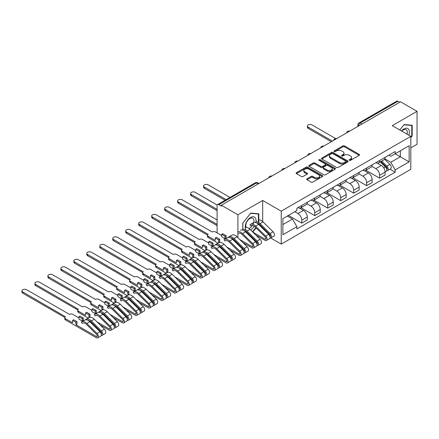 <?xml version="1.0" encoding="UTF-8"?>
<svg xmlns="http://www.w3.org/2000/svg" width="439" height="439" viewBox="0 0 439 439"><rect width="100%" height="100%" fill="white"/><g stroke="black" fill="none" stroke-linecap="round" stroke-linejoin="round"><path stroke-width="0.66" d="M349.373 160.328A0.807 0.466 0 0 0 350.514 160.328L359.19 155.324A1.152 0.664 0 0 0 359.53 154.852A1.152 0.664 0 0 0 359.19 154.38L344.494 145.896A1.152 0.664 0 0 0 342.864 145.896L334.189 150.901A0.807 0.466 0 0 0 333.953 151.236A0.807 0.466 0 0 0 334.189 151.565A0.807 0.466 0 0 0 335.33 151.565L336.455 150.917A3.693 2.135 0 0 1 341.679 150.917L342.903 151.62A3.693 2.135 0 0 1 343.984 153.129A3.693 2.135 0 0 1 342.903 154.638L341.783 155.285A0.807 0.466 0 0 0 341.542 155.615A0.807 0.466 0 0 0 341.783 155.944A0.807 0.466 0 0 0 342.925 155.944L344.044 155.296A3.693 2.135 0 0 1 349.274 155.296L350.498 156.004A3.693 2.135 0 0 1 351.579 157.513A3.693 2.135 0 0 1 350.498 159.022L349.373 159.67A0.807 0.466 0 0 0 349.137 159.999A0.807 0.466 0 0 0 349.373 160.328L349.373 159.67M307.026 178.794A1.152 0.664 0 0 0 306.685 179.266A1.152 0.664 0 0 0 307.026 179.738L311.147 182.119A1.152 0.664 0 0 0 312.782 182.119L322.413 176.555A1.152 0.664 0 0 0 322.753 176.083A1.152 0.664 0 0 0 322.413 175.611L307.717 167.127A1.152 0.664 0 0 0 306.087 167.127L296.451 172.692A1.152 0.664 0 0 0 296.116 173.164A1.152 0.664 0 0 0 296.451 173.63L301.434 176.505A1.152 0.664 0 0 0 303.064 176.505L307.185 174.129A1.152 0.664 0 0 0 307.525 173.657A1.152 0.664 0 0 0 307.185 173.185L304.715 171.759A3.089 1.783 0 0 1 303.815 170.497A3.089 1.783 0 0 1 305.72 168.85A3.089 1.783 0 0 1 309.083 169.24L318.758 174.821A3.089 1.783 0 0 1 319.663 176.083A3.089 1.783 0 0 1 317.759 177.729A3.089 1.783 0 0 1 314.39 177.345L312.782 176.412A1.152 0.664 0 0 0 311.147 176.412L307.026 178.794L307.026 179.738M281.234 211.164L262.687 200.458L237.905 214.77L221.349 205.211L400.5 101.782L417.05 111.336L392.263 125.647L410.811 136.353L281.234 211.164L281.234 244.106L410.811 169.295L410.811 136.353M336.537 167.457A1.152 0.664 0 0 0 338.167 167.457L347.803 161.898A1.152 0.664 0 0 0 348.138 161.426A1.152 0.664 0 0 0 347.803 160.954L333.108 152.47A1.152 0.664 0 0 0 331.472 152.47L321.842 158.035A1.152 0.664 0 0 0 321.502 158.501A1.152 0.664 0 0 0 321.842 158.973L336.537 167.457M319.345 160.504A0.807 0.466 0 0 1 320.168 160.619L335.094 169.234L325.475 174.788A1.152 0.664 0 0 1 323.839 174.788L309.149 166.304L309.149 165.36A1.152 0.664 0 0 0 308.809 165.832A1.152 0.664 0 0 0 309.149 166.304M309.149 165.36L313.27 162.979A1.152 0.664 0 0 1 314.9 162.979L320.86 166.419A1.152 0.664 0 0 0 322.495 166.419L325.228 164.844A1.152 0.664 0 0 0 325.568 164.373A1.152 0.664 0 0 0 325.228 163.901L319.027 160.317A0.807 0.466 0 0 1 318.791 159.988A0.807 0.466 0 0 1 319.285 159.555A0.807 0.466 0 0 1 320.168 159.659L335.105 168.285A1.152 0.664 0 0 1 335.445 168.757A1.152 0.664 0 0 1 335.105 169.224L335.105 168.285M410.811 147.877L417.05 144.277L417.05 111.336M270.682 238.015L281.234 244.106M244.309 244.007L244.847 243.7M257.287 236.517L257.819 236.209M221.349 205.211L221.349 206.171L218.776 204.684A2.354 1.361 -120 0 0 217.596 204.569A2.354 1.361 -120 0 0 217.107 205.644L217.107 232.824A2.354 1.361 -120 0 0 217.113 232.873M237.905 214.77L237.905 237.686M237.905 243.694L237.905 244.578M361.994 124.012L360.243 123.008A2.354 1.361 60 0 0 359.069 122.887L396.746 101.14A2.354 1.361 60 0 1 397.921 101.255L360.243 123.008A2.354 1.361 120 0 0 358.581 125.889L358.581 125.982M399.666 102.26L397.921 101.255M379.625 160.509A5.411 3.122 60 0 1 378.5 162.935L383.993 159.769A5.411 3.122 -120 0 0 385.113 157.338M371.833 166.332L375.8 168.625A5.411 3.122 60 0 1 379.625 175.249L385.113 172.083A5.411 3.122 -120 0 0 381.288 165.454L377.359 163.187M385.113 172.083L385.113 175.007L379.625 178.179L365.863 170.233M378.5 162.935A5.411 3.122 60 0 1 375.839 162.693M379.625 175.249L379.625 178.179M366.647 168A5.411 3.122 60 0 1 365.528 170.425L371.015 167.259A5.411 3.122 -120 0 0 372.14 164.828M352.89 177.724L366.647 185.67L372.14 182.498L372.14 179.573A5.411 3.122 -120 0 0 368.31 172.944L364.381 170.678M365.528 170.425A5.411 3.122 60 0 1 362.866 170.184M358.861 173.822L362.823 176.116A5.411 3.122 60 0 1 366.647 182.739L366.647 185.67M353.675 175.49A5.411 3.122 60 0 1 352.555 177.916L358.043 174.749A5.411 3.122 -120 0 0 359.162 172.318M339.912 185.214L353.675 193.16L359.162 189.988L359.162 187.063A5.411 3.122 -120 0 0 355.338 180.434L351.409 178.168M352.555 177.916A5.411 3.122 60 0 1 349.888 177.674M345.883 181.318L349.85 183.606A5.411 3.122 60 0 1 353.675 190.23L353.675 193.16M340.702 182.981A5.411 3.122 60 0 1 339.577 185.406L345.07 182.24A5.411 3.122 -120 0 0 346.19 179.809M326.94 192.705L340.702 200.65L346.19 197.484L346.19 194.554A5.411 3.122 -120 0 0 342.365 187.925L338.436 185.659M339.577 185.406A5.411 3.122 60 0 1 336.916 185.165M332.91 188.808L336.872 191.097A5.411 3.122 60 0 1 340.702 197.72L340.702 200.65M327.724 190.471A5.411 3.122 60 0 1 326.605 192.902L332.093 189.73A5.411 3.122 -120 0 0 333.212 187.299M313.967 200.195L327.724 208.141L333.217 204.975L333.217 202.044A5.411 3.122 -120 0 0 329.387 195.415L325.458 193.149M326.605 192.902A5.411 3.122 60 0 1 323.944 192.655M319.938 196.299L323.9 198.587A5.411 3.122 60 0 1 327.724 205.211L327.724 208.141M314.752 197.962A5.411 3.122 60 0 1 313.633 200.393L319.12 197.221A5.411 3.122 -120 0 0 320.24 194.79M300.989 207.685L314.752 215.631L320.24 212.465L320.24 209.535A5.411 3.122 -120 0 0 316.415 202.906L312.486 200.639M313.633 200.393A5.411 3.122 60 0 1 310.966 200.146M306.96 203.789L310.927 206.078A5.411 3.122 60 0 1 314.752 212.701L314.752 215.631M301.774 205.452A5.411 3.122 60 0 1 300.655 207.883L306.148 204.711A5.411 3.122 -120 0 0 307.267 202.286M288.428 215.417L301.774 223.122L307.267 219.955L307.267 217.025A5.411 3.122 -120 0 0 303.442 210.396L299.513 208.13M300.655 207.883A5.411 3.122 60 0 1 297.993 207.636M294.788 211.741L297.949 213.568A5.411 3.122 60 0 1 301.774 220.191L301.774 223.122M388.811 155.203L390.77 156.328L409.148 145.721L400.335 150.807L400.335 156.761L390.77 162.282L384.805 158.841M282.897 224.565L292.462 219.039L296.868 226.678L282.897 234.744L282.897 218.611L296.868 210.544L296.868 208.284L395.177 151.526L395.177 153.787L409.148 161.854L395.177 169.92L390.77 162.282M409.148 145.721L409.148 161.854M296.868 226.678L296.868 228.933L395.177 172.176L395.177 169.92M410.811 137.676L412.183 135.969L412.183 125.269L404.16 124.55L399.786 129.988L403.99 124.786L411.771 125.483L411.771 135.849L410.811 137.039M262.687 200.458L262.687 221.569M262.687 227.561L262.687 228.45M247.997 234.245L248.984 234.333M258.818 222.6L258.818 213.809L250.795 213.096L242.767 223.078L242.767 230.074M258.763 224.581L258.818 223.857M252.76 232.05L256.074 227.929M292.462 219.039L287.304 216.065M389.964 169.169L395.177 172.176M411.771 135.728L412.183 135.969M258.516 224.34L258.818 224.51M349.696 160.444L350.498 159.983A3.693 2.135 0 0 0 351.579 158.474L351.579 157.513M343.984 153.129L343.984 154.089A3.693 2.135 0 0 1 342.903 155.598L342.102 156.059M359.19 154.38L359.19 155.324L344.494 146.856A1.152 0.664 0 0 0 342.864 146.856L334.513 151.674M347.803 160.954L347.803 161.898L333.108 153.43A1.152 0.664 0 0 0 331.472 153.43L321.858 158.984M345.762 161.755A0.807 0.466 0 0 0 345.998 161.426A0.807 0.466 0 0 0 345.762 161.097L332.861 153.65A0.807 0.466 0 0 0 331.719 153.65L330.534 154.33A3.693 2.135 0 0 0 329.453 155.84A3.693 2.135 0 0 0 330.534 157.349L339.352 162.441A3.693 2.135 0 0 0 344.577 162.441L345.762 161.755L345.762 162.715A0.807 0.466 0 0 0 345.998 162.386L345.998 161.426M329.453 155.84L329.453 156.8A3.693 2.135 0 0 0 330.534 158.309L330.534 157.349M345.762 162.715L344.577 163.401A3.693 2.135 0 0 1 339.352 163.401L330.534 158.309M309.16 166.31L313.27 163.939L313.27 162.979M325.568 164.373L325.568 165.333A1.152 0.664 0 0 1 325.228 165.805L322.495 167.38A1.152 0.664 0 0 1 320.86 167.38L314.9 163.939A1.152 0.664 0 0 0 313.27 163.939M327.044 169.992A3.089 1.783 0 0 0 330.413 170.376A3.089 1.783 0 0 0 332.318 168.73A3.089 1.783 0 0 0 331.412 167.468L328.004 165.503A1.152 0.664 0 0 0 326.375 165.503L323.636 167.083A1.152 0.664 0 0 0 323.302 167.55A1.152 0.664 0 0 0 323.636 168.022L327.044 169.992L327.044 170.952A3.089 1.783 0 0 0 330.413 171.336A3.089 1.783 0 0 0 332.318 169.69L332.318 168.73M323.302 167.55L323.302 168.516A1.152 0.664 0 0 0 323.636 168.982L323.636 168.022M327.044 170.952L323.636 168.982M319.663 176.083L319.663 177.043A3.089 1.783 0 0 1 317.759 178.689A3.089 1.783 0 0 1 314.39 178.305L312.782 177.372A1.152 0.664 0 0 0 311.147 177.372L307.042 179.743M303.815 170.497L303.815 171.457A3.089 1.783 0 0 0 304.715 172.719L304.715 171.759M307.174 174.135L304.715 172.719M322.396 176.566L307.717 168.088A1.152 0.664 0 0 0 306.087 168.088L296.468 173.641M380.322 161.887L385.431 166.93A2.941 1.696 60 0 1 386.21 171.336L385.113 171.973M381.343 162.891L383.51 164.142M335.594 138.543L312.008 124.928A2.705 1.564 -0 0 0 309.056 124.588A2.705 1.564 -0 0 0 307.388 126.031A2.705 1.564 -0 0 0 308.183 127.134L332.383 141.111M380.887 161.557L386.485 167.083A1.41 0.818 60 0 1 386.858 169.196A1.41 0.818 60 0 1 386.732 169.245M381.738 161.069L386.847 166.112A2.941 1.696 60 0 1 387.621 170.519A2.941 1.696 60 0 1 386.737 170.617M384.597 159.209L389.843 164.384A2.941 1.696 60 0 1 390.617 168.79L387.621 170.519M331.302 141.731L308.183 128.386A2.705 1.564 180 0 1 307.388 127.283L307.388 126.031M408.813 135.201A7.644 4.412 120 0 0 408.676 129.329A7.644 4.412 120 0 0 401.542 131.003M407.057 134.186A5.789 3.342 120 0 0 406.777 130.306A5.789 3.342 120 0 0 406.13 129.703A5.789 3.342 120 0 0 401.778 131.14M411.255 125.181L411.771 125.483M255.783 222.6A7.644 4.412 120 0 0 255.311 217.876A7.644 4.412 120 0 0 247.925 219.851A7.644 4.412 120 0 0 245.944 229.526M253.045 224.411A5.789 3.342 120 0 0 253.413 218.852A5.789 3.342 120 0 0 252.765 218.249A5.789 3.342 120 0 0 247.541 220.718A5.789 3.342 120 0 0 246.142 227.364M248.523 233.877L247.536 233.789M255.789 227.649L252.474 231.77M242.849 230.102L242.849 223.007L250.625 213.332L258.406 214.023L258.406 222.332M258.406 223.583L258.406 224.23M250.62 229.943A7.644 4.412 120 0 0 254.23 226.272M257.891 213.727L258.406 214.023M248.908 228.412A5.789 3.342 120 0 0 252.376 225.553M229.976 197.418L208.212 184.852A2.705 1.564 -0 0 0 205.26 184.512A2.705 1.564 -0 0 0 203.592 185.955A2.705 1.564 -0 0 0 204.387 187.063L226.151 199.63M225.07 200.255L204.387 188.309A2.705 1.564 180 0 1 203.592 187.206L203.592 185.955M252.721 232.011L264.975 239.09A1.41 0.818 -120 0 0 265.677 239.156A1.41 0.818 -120 0 0 265.31 237.044L255.218 227.089A5.526 3.194 -120 0 0 251.146 225.8A5.526 3.194 -120 0 0 250.85 226.014L250.005 224.752A7.057 4.077 60 0 1 250.384 224.477A7.057 4.077 60 0 1 255.58 226.123L265.666 236.072A2.941 1.696 60 0 1 266.446 240.484A2.941 1.696 60 0 1 264.975 240.336L255.772 235.024M253.737 222.578A7.057 4.077 60 0 1 258.571 224.395L268.663 234.344A2.941 1.696 60 0 1 269.436 238.756L266.446 240.484M264.569 230.31L266.736 231.562M217.217 205.035L195.234 192.342A2.705 1.564 -0 0 0 192.287 192.008A2.705 1.564 -0 0 0 190.619 193.445A2.705 1.564 -0 0 0 191.409 194.554L217.107 209.392M256.738 223.001A5.526 3.194 60 0 1 259.625 224.543L269.716 234.497A1.41 0.818 60 0 1 270.089 236.616A1.41 0.818 60 0 1 269.958 236.665M255.964 221.607A7.057 4.077 60 0 1 259.987 223.577L270.078 233.532A2.941 1.696 60 0 1 270.852 237.938A2.941 1.696 60 0 1 269.963 238.031M258.818 219.884A7.057 4.077 60 0 1 262.983 221.849L273.069 231.803A2.941 1.696 60 0 1 273.848 236.209L270.852 237.938M217.107 210.638L191.409 195.799A2.705 1.564 180 0 1 190.619 194.696L190.619 193.445M239.743 239.502L251.997 246.581A1.41 0.818 -120 0 0 252.705 246.652A1.41 0.818 -120 0 0 252.332 244.534L242.246 234.58A5.526 3.194 -120 0 0 238.174 233.296M240.402 230.239A7.057 4.077 60 0 1 245.599 231.885L255.69 241.834A2.941 1.696 60 0 1 256.464 246.246L253.468 247.975A2.941 1.696 60 0 1 251.997 247.826L242.794 242.515M237.905 231.754A7.057 4.077 60 0 1 242.602 233.614L252.694 243.563A2.941 1.696 60 0 1 253.468 247.975M251.596 237.801L253.764 239.052M217.107 219.955L182.262 199.833A2.705 1.564 -0 0 0 179.315 199.498A2.705 1.564 -0 0 0 177.641 200.941A2.705 1.564 -0 0 0 178.437 202.044L217.107 224.373M243.76 230.497A5.526 3.194 60 0 1 246.652 232.033L256.744 241.988A1.41 0.818 60 0 1 257.111 244.106A1.41 0.818 60 0 1 256.985 244.155M242.849 229.103A7.057 4.077 60 0 1 247.014 231.068L257.1 241.022A2.941 1.696 60 0 1 257.88 245.428A2.941 1.696 60 0 1 256.991 245.522M245.253 227.495A7.057 4.077 60 0 1 250.005 229.339L260.097 239.293A2.941 1.696 60 0 1 260.87 243.7L257.88 245.428M217.107 225.619L178.437 203.29A2.705 1.564 180 0 1 177.641 202.187L177.641 200.941M221.64 235.485L215.571 231.984A2.354 1.355 -0 0 0 212.246 231.984L169.289 207.323A2.705 1.564 -0 0 0 166.337 206.988A2.705 1.564 -0 0 0 164.669 208.432A2.705 1.564 -0 0 0 165.459 209.535L208.168 234.333A2.354 1.355 -0 0 0 207.482 235.293A2.354 1.355 -0 0 0 208.168 236.253L215.324 240.385L215.324 237.982L218.649 239.903L218.649 242.306L219.73 241.68L219.73 239.282L216.405 237.362L215.324 237.982M221.64 234.333L224.971 236.253L226.052 235.633L222.727 233.713L221.64 234.333L221.64 236.736L224.971 238.657L226.052 238.031L226.48 238.278M226.771 246.992L239.025 254.071A1.41 0.818 -120 0 0 239.732 254.143A1.41 0.818 -120 0 0 239.359 252.024L229.268 242.07A5.526 3.194 -120 0 0 225.202 240.786A5.526 3.194 -120 0 0 224.9 241L224.055 239.732A7.057 4.077 60 0 1 224.433 239.458A7.057 4.077 60 0 1 229.63 241.104L239.721 251.053A2.941 1.696 60 0 1 240.495 255.465A2.941 1.696 60 0 1 239.025 255.317L229.822 250.005M225.536 240.632L224.9 241M224.433 239.458L227.429 237.729A7.057 4.077 60 0 1 232.626 239.376L242.712 249.325A2.941 1.696 60 0 1 243.491 253.737L240.495 255.465M218.649 242.306L219.088 242.558M238.624 245.291L240.786 246.542M230.788 237.987A5.526 3.194 60 0 1 233.68 239.524L243.766 249.478A1.41 0.818 60 0 1 244.139 251.596A1.41 0.818 60 0 1 244.013 251.646M228.609 237.4L228.461 237.186A7.057 4.077 60 0 1 228.845 236.912A7.057 4.077 60 0 1 234.036 238.558L244.128 248.512A2.941 1.696 60 0 1 244.902 252.919A2.941 1.696 60 0 1 244.013 253.012M228.845 236.912L231.836 235.183A7.057 4.077 60 0 1 237.033 236.83L247.124 246.784A2.941 1.696 60 0 1 247.898 251.19L244.902 252.919M217.996 243.179L208.168 237.504A2.354 1.355 180 0 1 207.482 236.544L207.482 235.293M207.515 235.063L165.459 210.78A2.705 1.564 180 0 1 164.669 209.677L164.669 208.432M226.052 235.633L226.052 238.031M224.971 236.253L224.971 238.657M218.649 239.903L219.73 239.282M208.668 242.976L202.598 239.474A2.354 1.355 -0 0 0 199.268 239.474L156.311 214.814A2.705 1.564 -0 0 0 153.365 214.479A2.705 1.564 -0 0 0 151.696 215.922A2.705 1.564 -0 0 0 152.487 217.025L195.196 241.823A2.354 1.355 -0 0 0 194.504 242.783A2.354 1.355 -0 0 0 195.196 243.744L202.346 247.876L202.346 245.478L205.671 247.398L205.671 249.796L206.758 249.171L206.758 246.773L203.427 244.852L202.346 245.478M208.668 241.823L211.993 243.744L213.074 243.124L209.749 241.203L208.668 241.823L208.668 244.227L211.993 246.147L213.074 245.522L213.502 245.769M213.793 254.483L226.052 261.562A1.41 0.818 -120 0 0 226.754 261.633A1.41 0.818 -120 0 0 226.387 259.515L216.295 249.561A5.526 3.194 -120 0 0 212.224 248.276A5.526 3.194 -120 0 0 211.927 248.49L211.082 247.223A7.057 4.077 60 0 1 211.461 246.948A7.057 4.077 60 0 1 216.657 248.595L226.743 258.549A2.941 1.696 60 0 1 227.523 262.956A2.941 1.696 60 0 1 226.052 262.807L216.844 257.495M212.558 248.123L211.927 248.49M211.461 246.948L214.457 245.22A7.057 4.077 60 0 1 219.648 246.866L229.74 256.82A2.941 1.696 60 0 1 230.513 261.227L227.523 262.956M205.671 249.796L206.116 250.054M225.646 252.782L227.814 254.033M217.81 245.478A5.526 3.194 60 0 1 220.702 247.014L230.793 256.969A1.41 0.818 60 0 1 231.166 259.087A1.41 0.818 60 0 1 231.035 259.136M215.631 244.891L215.489 244.677A7.057 4.077 60 0 1 215.867 244.408A7.057 4.077 60 0 1 221.064 246.049L231.155 256.003A2.941 1.696 60 0 1 231.929 260.409A2.941 1.696 60 0 1 231.04 260.503M215.867 244.408L218.863 242.679A7.057 4.077 60 0 1 224.06 244.32L234.146 254.274A2.941 1.696 60 0 1 234.925 258.681L231.929 260.409M205.018 250.669L195.196 244.995A2.354 1.355 180 0 1 194.504 244.035L194.504 242.783M194.543 242.553L152.487 218.271A2.705 1.564 180 0 1 151.696 217.168L151.696 215.922M213.074 243.124L213.074 245.522M211.993 243.744L211.993 246.147M205.671 247.398L206.758 246.773M195.695 250.471L189.621 246.965A2.354 1.355 -0 0 0 186.295 246.965L143.339 222.304A2.705 1.564 -0 0 0 140.392 221.969A2.705 1.564 -0 0 0 138.719 223.413A2.705 1.564 -0 0 0 139.514 224.516L182.218 249.319A2.354 1.355 -0 0 0 181.532 250.279A2.354 1.355 -0 0 0 182.218 251.24L189.374 255.366L189.374 252.968L192.699 254.889L192.699 257.287L193.78 256.661L193.78 254.263L190.455 252.343L189.374 252.968M195.695 249.319L199.021 251.24L200.102 250.614L196.776 248.693L195.695 249.319L195.695 251.717L199.021 253.638L200.102 253.012L200.53 253.259M200.821 261.979L213.074 269.052A1.41 0.818 -120 0 0 213.782 269.123A1.41 0.818 -120 0 0 213.409 267.005L203.323 257.051A5.526 3.194 -120 0 0 199.251 255.767A5.526 3.194 -120 0 0 198.955 255.981L198.104 254.713A7.057 4.077 60 0 1 198.488 254.439A7.057 4.077 60 0 1 203.68 256.085L213.771 266.039A2.941 1.696 60 0 1 214.545 270.446A2.941 1.696 60 0 1 213.074 270.298L203.872 264.986M199.586 255.613L198.955 255.981M198.488 254.439L201.479 252.71A7.057 4.077 60 0 1 206.676 254.357L216.767 264.311A2.941 1.696 60 0 1 217.541 268.717L214.545 270.446M192.699 257.287L193.144 257.545M212.674 260.272L214.841 261.523M204.837 252.968A5.526 3.194 60 0 1 207.729 254.505L217.815 264.459A1.41 0.818 60 0 1 218.188 266.577A1.41 0.818 60 0 1 218.062 266.627M202.659 252.387L202.516 252.167A7.057 4.077 60 0 1 202.895 251.898A7.057 4.077 60 0 1 208.091 253.539L218.178 263.493A2.941 1.696 60 0 1 218.957 267.9A2.941 1.696 60 0 1 218.068 267.993M202.895 251.898L205.886 250.17A7.057 4.077 60 0 1 211.082 251.81L221.174 261.765A2.941 1.696 60 0 1 221.947 266.171L218.957 267.9M192.046 258.159L182.218 252.485A2.354 1.355 180 0 1 181.532 251.525L181.532 250.279M181.565 250.043L139.514 225.761A2.705 1.564 180 0 1 138.719 224.658L138.719 223.413M200.102 250.614L200.102 253.012M199.021 251.24L199.021 253.638M192.699 254.889L193.78 254.263M182.717 257.962L176.648 254.455A2.354 1.355 -0 0 0 173.323 254.455L130.367 229.8A2.705 1.564 -0 0 0 127.414 229.46A2.705 1.564 -0 0 0 125.746 230.903A2.705 1.564 -0 0 0 126.536 232.006L169.245 256.81A2.354 1.355 -0 0 0 168.56 257.77A2.354 1.355 -0 0 0 169.245 258.73L176.396 262.857L176.396 260.459L179.727 262.379L179.727 264.777L180.808 264.152L180.808 261.754L177.482 259.833L176.396 260.459M182.717 256.81L186.048 258.73L187.129 258.105L183.798 256.184L182.717 256.81L182.717 259.208L186.048 261.128L187.129 260.503L187.557 260.75M187.848 269.469L200.102 276.543A1.41 0.818 -120 0 0 200.81 276.614A1.41 0.818 -120 0 0 200.436 274.496L190.345 264.541A5.526 3.194 -120 0 0 186.279 263.257A5.526 3.194 -120 0 0 185.977 263.471L185.132 262.204A7.057 4.077 60 0 1 185.51 261.929A7.057 4.077 60 0 1 190.707 263.576L200.799 273.53A2.941 1.696 60 0 1 201.572 277.936A2.941 1.696 60 0 1 200.102 277.794L190.899 272.476M186.608 263.104L185.977 263.471M185.51 261.929L188.507 260.201A7.057 4.077 60 0 1 193.703 261.847L203.789 271.801A2.941 1.696 60 0 1 204.569 276.208L201.572 277.936M179.727 264.777L180.166 265.035M199.701 267.763L201.863 269.014M191.865 260.459A5.526 3.194 60 0 1 194.751 261.995L204.843 271.95A1.41 0.818 60 0 1 205.216 274.068A1.41 0.818 60 0 1 205.084 274.117M189.681 259.877L189.538 259.658A7.057 4.077 60 0 1 189.922 259.389A7.057 4.077 60 0 1 195.114 261.029L205.205 270.984A2.941 1.696 60 0 1 205.979 275.39A2.941 1.696 60 0 1 205.09 275.483M189.922 259.389L192.913 257.66A7.057 4.077 60 0 1 198.11 259.301L208.196 269.255A2.941 1.696 60 0 1 208.975 273.662L205.979 275.39M179.074 265.65L169.245 259.976A2.354 1.355 180 0 1 168.56 259.015L168.56 257.77M168.592 257.534L126.536 233.257A2.705 1.564 180 0 1 125.746 232.149L125.746 230.903M187.129 258.105L187.129 260.503M186.048 258.73L186.048 261.128M179.727 262.379L180.808 261.754M169.745 265.452L163.676 261.946A2.354 1.355 -0 0 0 160.345 261.946L117.389 237.29A2.705 1.564 -0 0 0 114.442 236.95A2.705 1.564 -0 0 0 112.774 238.393A2.705 1.564 -0 0 0 113.564 239.496L156.273 264.3A2.354 1.355 -0 0 0 155.582 265.26A2.354 1.355 -0 0 0 156.273 266.221L163.423 270.347L163.423 267.949L166.749 269.87L166.749 272.268L167.83 271.642L167.83 269.244L164.504 267.324L163.423 267.949M169.745 264.3L173.07 266.221L174.151 265.595L170.826 263.674L169.745 264.3L169.745 266.698L173.07 268.619L174.151 267.993L174.579 268.24M174.87 276.96L187.129 284.033A1.41 0.818 -120 0 0 187.832 284.104A1.41 0.818 -120 0 0 187.458 281.986L177.372 272.032A5.526 3.194 -120 0 0 173.301 270.748A5.526 3.194 -120 0 0 173.004 270.962L172.159 269.694A7.057 4.077 60 0 1 172.538 269.42A7.057 4.077 60 0 1 177.735 271.066L187.821 281.02A2.941 1.696 60 0 1 188.6 285.427A2.941 1.696 60 0 1 187.129 285.284L177.921 279.967M173.635 270.594L173.004 270.962M172.538 269.42L175.529 267.691A7.057 4.077 60 0 1 180.725 269.337L190.817 279.292A2.941 1.696 60 0 1 191.591 283.698L188.6 285.427M166.749 272.268L167.193 272.526M186.723 275.253L188.891 276.504M178.887 267.949A5.526 3.194 60 0 1 181.779 269.491L191.87 279.44A1.41 0.818 60 0 1 192.244 281.558A1.41 0.818 60 0 1 192.112 281.608M176.708 267.367L176.566 267.148A7.057 4.077 60 0 1 176.944 266.879A7.057 4.077 60 0 1 182.141 268.52L192.227 278.474A2.941 1.696 60 0 1 193.006 282.881A2.941 1.696 60 0 1 192.117 282.979M176.944 266.879L179.941 265.151A7.057 4.077 60 0 1 185.137 266.791L195.223 276.746A2.941 1.696 60 0 1 195.997 281.152L193.006 282.881M166.096 273.14L156.273 267.466A2.354 1.355 180 0 1 155.582 266.506L155.582 265.26M155.62 265.024L113.564 240.748A2.705 1.564 180 0 1 112.774 239.639L112.774 238.393M174.151 265.595L174.151 267.993M173.07 266.221L173.07 268.619M166.749 269.87L167.83 269.244M156.772 272.943L150.698 269.436A2.354 1.355 -0 0 0 147.372 269.436L104.416 244.781A2.705 1.564 -0 0 0 101.469 244.441A2.705 1.564 -0 0 0 99.796 245.884A2.705 1.564 -0 0 0 100.591 246.987L143.295 271.79A2.354 1.355 -0 0 0 142.609 272.751A2.354 1.355 -0 0 0 143.295 273.711L150.451 277.838L150.451 275.44L153.776 277.36L153.776 279.758L154.857 279.138L154.857 276.735L151.532 274.814L150.451 275.44M156.772 271.79L160.098 273.711L161.179 273.085L157.853 271.165L156.772 271.79L156.772 274.188L160.098 276.109L161.179 275.483L161.607 275.736M161.898 284.45L174.151 291.523A1.41 0.818 -120 0 0 174.859 291.595A1.41 0.818 -120 0 0 174.486 289.477L164.395 279.522A5.526 3.194 -120 0 0 160.328 278.238A5.526 3.194 -120 0 0 160.032 278.452L159.181 277.185A7.057 4.077 60 0 1 159.56 276.916A7.057 4.077 60 0 1 164.757 278.556L174.848 288.511A2.941 1.696 60 0 1 175.622 292.917A2.941 1.696 60 0 1 174.151 292.775L164.949 287.457M160.663 278.085L160.032 278.452M159.56 276.916L162.556 275.187A7.057 4.077 60 0 1 167.753 276.828L177.839 286.782A2.941 1.696 60 0 1 178.618 291.189L175.622 292.917M153.776 279.758L154.221 280.016M173.751 282.743L175.918 283.995M165.915 275.44A5.526 3.194 60 0 1 168.806 276.982L178.892 286.93A1.41 0.818 60 0 1 179.266 289.049A1.41 0.818 60 0 1 179.139 289.098M163.736 274.858L163.588 274.644A7.057 4.077 60 0 1 163.972 274.37A7.057 4.077 60 0 1 169.169 276.01L179.255 285.965A2.941 1.696 60 0 1 180.028 290.371A2.941 1.696 60 0 1 179.145 290.47M163.972 274.37L166.963 272.641A7.057 4.077 60 0 1 172.159 274.282L182.251 284.236A2.941 1.696 60 0 1 183.025 288.642L180.028 290.371M153.123 280.631L143.295 274.957A2.354 1.355 180 0 1 142.609 273.996L142.609 272.751M142.642 272.515L100.591 248.238A2.705 1.564 180 0 1 99.796 247.13L99.796 245.884M161.179 273.085L161.179 275.483M160.098 273.711L160.098 276.109M153.776 277.36L154.857 276.735M143.794 280.433L137.725 276.927A2.354 1.355 -0 0 0 134.4 276.927L91.438 252.271A2.705 1.564 -0 0 0 88.491 251.931A2.705 1.564 -0 0 0 86.823 253.374A2.705 1.564 -0 0 0 87.613 254.477L130.323 279.281A2.354 1.355 -0 0 0 129.631 280.241A2.354 1.355 -0 0 0 130.323 281.201L137.473 285.328L137.473 282.93L140.804 284.851L140.804 287.249L141.885 286.629L141.885 284.225L138.554 282.304L137.473 282.93M143.794 279.281L147.125 281.201L148.206 280.576L144.875 278.655L143.794 279.281L143.794 281.679L147.125 283.599L148.206 282.979L148.634 283.226M148.925 291.94L161.179 299.014A1.41 0.818 -120 0 0 161.887 299.085A1.41 0.818 -120 0 0 161.514 296.967L151.422 287.013A5.526 3.194 -120 0 0 147.35 285.729A5.526 3.194 -120 0 0 147.054 285.943L146.209 284.675A7.057 4.077 60 0 1 146.588 284.406A7.057 4.077 60 0 1 151.784 286.047L161.87 296.001A2.941 1.696 60 0 1 162.649 300.408A2.941 1.696 60 0 1 161.179 300.265L151.976 294.948M147.685 285.575L147.054 285.943M146.588 284.406L149.584 282.678A7.057 4.077 60 0 1 154.78 284.318L164.866 294.273A2.941 1.696 60 0 1 165.64 298.679L162.649 300.408M140.804 287.249L141.243 287.507M160.773 290.234L162.94 291.485M152.942 282.93A5.526 3.194 60 0 1 155.829 284.472L165.92 294.426A1.41 0.818 60 0 1 166.293 296.539A1.41 0.818 60 0 1 166.161 296.588M150.758 282.348L150.615 282.134A7.057 4.077 60 0 1 150.994 281.86A7.057 4.077 60 0 1 156.191 283.501L166.282 293.455A2.941 1.696 60 0 1 167.056 297.861A2.941 1.696 60 0 1 166.167 297.96M150.994 281.86L153.99 280.131A7.057 4.077 60 0 1 159.187 281.772L169.273 291.726A2.941 1.696 60 0 1 170.052 296.133L167.056 297.861M140.151 288.121L130.323 282.447A2.354 1.355 180 0 1 129.631 281.487L129.631 280.241M129.67 280.005L87.613 255.728A2.705 1.564 180 0 1 86.823 254.62L86.823 253.374M148.206 280.576L148.206 282.979M147.125 281.201L147.125 283.599M140.804 284.851L141.885 284.225M130.822 287.924L124.747 284.417A2.354 1.355 -0 0 0 121.422 284.417L78.466 259.762A2.705 1.564 -0 0 0 75.519 259.422A2.705 1.564 -0 0 0 73.845 260.865A2.705 1.564 -0 0 0 74.641 261.968L117.35 286.771A2.354 1.355 -0 0 0 116.659 287.732A2.354 1.355 -0 0 0 117.35 288.692L124.5 292.818L124.5 290.42L127.826 292.341L127.826 294.739L128.907 294.119L128.907 291.715L125.581 289.795L124.5 290.42M130.822 286.771L134.147 288.692L135.228 288.066L131.903 286.146L130.822 286.771L130.822 289.169L134.147 291.09L135.228 290.47L135.656 290.717M135.947 299.431L148.206 306.504A1.41 0.818 -120 0 0 148.909 306.576A1.41 0.818 -120 0 0 148.536 304.457L138.45 294.503A5.526 3.194 -120 0 0 134.378 293.219A5.526 3.194 -120 0 0 134.082 293.433L133.231 292.165A7.057 4.077 60 0 1 133.615 291.897A7.057 4.077 60 0 1 138.812 293.537L148.898 303.492A2.941 1.696 60 0 1 149.672 307.898A2.941 1.696 60 0 1 148.206 307.755L138.998 302.438M134.713 293.065L134.082 293.433M133.615 291.897L136.606 290.168A7.057 4.077 60 0 1 141.802 291.809L151.894 301.763A2.941 1.696 60 0 1 152.668 306.17L149.672 307.898M127.826 294.739L128.27 294.997M147.8 297.724L149.968 298.975M139.964 290.42A5.526 3.194 60 0 1 142.856 291.962L152.948 301.917A1.41 0.818 60 0 1 153.315 304.029A1.41 0.818 60 0 1 153.189 304.079M137.786 289.839L137.643 289.625A7.057 4.077 60 0 1 138.022 289.35A7.057 4.077 60 0 1 143.218 290.991L153.304 300.945A2.941 1.696 60 0 1 154.084 305.352A2.941 1.696 60 0 1 153.195 305.451M138.022 289.35L141.018 287.622A7.057 4.077 60 0 1 146.209 289.263L156.3 299.217A2.941 1.696 60 0 1 157.074 303.623L154.084 305.352M127.173 295.612L117.35 289.938A2.354 1.355 180 0 1 116.659 288.977L116.659 287.732M116.692 287.496L74.641 263.219A2.705 1.564 180 0 1 73.845 262.116L73.845 260.865M135.228 288.066L135.228 290.47M134.147 288.692L134.147 291.09M127.826 292.341L128.907 291.715M117.85 295.414L111.775 291.908A2.354 1.355 -0 0 0 108.449 291.908L65.493 267.252A2.705 1.564 -0 0 0 62.541 266.912A2.705 1.564 -0 0 0 60.873 268.355A2.705 1.564 -0 0 0 61.663 269.458L104.372 294.262A2.354 1.355 -0 0 0 103.686 295.222A2.354 1.355 -0 0 0 104.372 296.182L111.528 300.309L111.528 297.911L114.853 299.832L114.853 302.23L115.934 301.609L115.934 299.206L112.609 297.285L111.528 297.911M117.85 294.262L121.175 296.182L122.256 295.557L118.931 293.636L117.85 294.262L117.85 296.66L121.175 298.58L122.256 297.96L122.684 298.207M122.975 306.921L135.228 313.995A1.41 0.818 -120 0 0 135.936 314.066A1.41 0.818 -120 0 0 135.563 311.948L125.472 301.999A5.526 3.194 -120 0 0 121.405 300.71A5.526 3.194 -120 0 0 121.104 300.924L120.259 299.656A7.057 4.077 60 0 1 120.637 299.387A7.057 4.077 60 0 1 125.834 301.028L135.925 310.982A2.941 1.696 60 0 1 136.699 315.389A2.941 1.696 60 0 1 135.228 315.246L126.026 309.929M121.74 300.556L121.104 300.924M120.637 299.387L123.633 297.658A7.057 4.077 60 0 1 128.83 299.299L138.916 309.254A2.941 1.696 60 0 1 139.695 313.66L136.699 315.389M114.853 302.23L115.292 302.487M134.828 305.215L136.995 306.466M126.992 297.911A5.526 3.194 60 0 1 129.884 299.453L139.97 309.407A1.41 0.818 60 0 1 140.343 311.52A1.41 0.818 60 0 1 140.217 311.575M124.813 297.329L124.665 297.115A7.057 4.077 60 0 1 125.049 296.841A7.057 4.077 60 0 1 130.24 298.482L140.332 308.436A2.941 1.696 60 0 1 141.106 312.848A2.941 1.696 60 0 1 140.222 312.941M125.049 296.841L128.04 295.112A7.057 4.077 60 0 1 133.237 296.753L143.328 306.707A2.941 1.696 60 0 1 144.102 311.119L141.106 312.848M114.2 303.102L104.372 297.428A2.354 1.355 180 0 1 103.686 296.468L103.686 295.222M103.719 294.986L61.663 270.709A2.705 1.564 180 0 1 60.873 269.606L60.873 268.355M122.256 295.557L122.256 297.96M121.175 296.182L121.175 298.58M114.853 299.832L115.934 299.206M104.872 302.905L98.802 299.398A2.354 1.355 -0 0 0 95.477 299.398L52.515 274.743A2.705 1.564 -0 0 0 49.569 274.402A2.705 1.564 -0 0 0 47.9 275.846A2.705 1.564 -0 0 0 48.691 276.949L91.4 301.752A2.354 1.355 -0 0 0 90.708 302.712A2.354 1.355 -0 0 0 91.4 303.673L98.55 307.799L98.55 305.401L101.881 307.322L101.881 309.72L102.962 309.1L102.962 306.696L99.631 304.776L98.55 305.401M104.872 301.752L108.197 303.673L109.278 303.047L105.953 301.127L104.872 301.752L104.872 304.15L108.197 306.071L109.278 305.451L109.706 305.698M109.997 314.412L122.256 321.485A1.41 0.818 -120 0 0 122.958 321.557A1.41 0.818 -120 0 0 122.591 319.438L112.499 309.49A5.526 3.194 -120 0 0 108.428 308.2A5.526 3.194 -120 0 0 108.131 308.414L107.286 307.152A7.057 4.077 60 0 1 107.665 306.877A7.057 4.077 60 0 1 112.861 308.518L122.947 318.473A2.941 1.696 60 0 1 123.727 322.879A2.941 1.696 60 0 1 122.256 322.736L113.048 317.419M108.762 308.052L108.131 308.414M107.665 306.877L110.661 305.149A7.057 4.077 60 0 1 115.852 306.79L125.944 316.744A2.941 1.696 60 0 1 126.717 321.15L123.727 322.879M101.881 309.72L102.32 309.978M121.85 312.705L124.017 313.956M114.019 305.401A5.526 3.194 60 0 1 116.906 306.943L126.997 316.898A1.41 0.818 60 0 1 127.37 319.01A1.41 0.818 60 0 1 127.239 319.065M111.835 304.82L111.693 304.606A7.057 4.077 60 0 1 112.071 304.331A7.057 4.077 60 0 1 117.268 305.972L127.359 315.926A2.941 1.696 60 0 1 128.133 320.338A2.941 1.696 60 0 1 127.244 320.432M112.071 304.331L115.067 302.603A7.057 4.077 60 0 1 120.264 304.243L130.35 314.198A2.941 1.696 60 0 1 131.129 318.61L128.133 320.338M101.222 310.592L91.4 304.918A2.354 1.355 180 0 1 90.708 303.958L90.708 302.712M90.747 302.476L48.691 278.2A2.705 1.564 180 0 1 47.9 277.097L47.9 275.846M109.278 303.047L109.278 305.451M108.197 303.673L108.197 306.071M101.881 307.322L102.962 306.696M91.899 310.395L85.825 306.888A2.354 1.355 -0 0 0 82.499 306.888L39.543 282.233A2.705 1.564 -0 0 0 36.596 281.893A2.705 1.564 -0 0 0 34.922 283.336A2.705 1.564 -0 0 0 35.718 284.439L78.422 309.243A2.354 1.355 -0 0 0 77.736 310.203A2.354 1.355 -0 0 0 78.422 311.163L85.578 315.295L85.578 312.892L88.903 314.812L88.903 317.216L89.984 316.59L89.984 314.187L86.659 312.266L85.578 312.892M91.899 309.243L95.225 311.163L96.306 310.538L92.98 308.617L91.899 309.243L91.899 311.646L95.225 313.567L96.306 312.941L96.734 313.188M97.024 321.902L109.278 328.976A1.41 0.818 -120 0 0 109.986 329.047A1.41 0.818 -120 0 0 109.613 326.929L99.527 316.98A5.526 3.194 -120 0 0 95.455 315.69A5.526 3.194 -120 0 0 95.159 315.904L94.308 314.642A7.057 4.077 60 0 1 94.692 314.368A7.057 4.077 60 0 1 99.883 316.009L109.975 325.963A2.941 1.696 60 0 1 110.749 330.369A2.941 1.696 60 0 1 109.278 330.227L100.076 324.915M95.79 315.542L95.159 315.904M94.692 314.368L97.683 312.639A7.057 4.077 60 0 1 102.88 314.28L112.971 324.234A2.941 1.696 60 0 1 113.745 328.641L110.749 330.369M88.903 317.216L89.347 317.468M108.877 320.196L111.045 321.447M101.041 312.892A5.526 3.194 60 0 1 103.933 314.434L114.019 324.388A1.41 0.818 60 0 1 114.392 326.501A1.41 0.818 60 0 1 114.266 326.556M98.863 312.31L98.72 312.096A7.057 4.077 60 0 1 99.099 311.822A7.057 4.077 60 0 1 104.295 313.462L114.381 323.417A2.941 1.696 60 0 1 115.161 327.829A2.941 1.696 60 0 1 114.272 327.922M99.099 311.822L102.095 310.093A7.057 4.077 60 0 1 107.286 311.734L117.378 321.688A2.941 1.696 60 0 1 118.151 326.1L115.161 327.829M88.25 318.083L78.422 312.414A2.354 1.355 180 0 1 77.736 311.454L77.736 310.203M77.769 309.967L35.718 285.69A2.705 1.564 180 0 1 34.922 284.587L34.922 283.336M96.306 310.538L96.306 312.941M95.225 311.163L95.225 313.567M88.903 314.812L89.984 314.187M78.921 317.885L72.852 314.379A2.354 1.355 -0 0 0 69.527 314.379L26.57 289.724A2.705 1.564 -0 0 0 23.618 289.383A2.705 1.564 -0 0 0 21.95 290.827A2.705 1.564 -0 0 0 22.74 291.93L65.449 316.733A2.354 1.355 -0 0 0 64.763 317.693A2.354 1.355 -0 0 0 65.449 318.654L72.605 322.786L72.605 320.382L75.931 322.303L75.931 324.706L77.012 324.081L77.012 321.677L73.686 319.757L72.605 320.382M78.921 316.733L82.252 318.654L83.333 318.028L80.002 316.107L78.921 316.733L78.921 319.137L82.252 321.057L83.333 320.432L83.761 320.679M75.931 324.706L96.306 336.466A1.41 0.818 -120 0 0 97.014 336.537A1.41 0.818 -120 0 0 96.64 334.425L86.549 324.47A5.526 3.194 -120 0 0 82.483 323.181A5.526 3.194 -120 0 0 82.181 323.395L81.336 322.133A7.057 4.077 60 0 1 81.714 321.858A7.057 4.077 60 0 1 86.911 323.499L97.003 333.453A2.941 1.696 60 0 1 97.776 337.86A2.941 1.696 60 0 1 96.306 337.717L65.449 319.905A2.354 1.355 180 0 1 64.763 318.944L64.763 317.693M82.817 323.033L82.181 323.395M81.714 321.858L84.711 320.13A7.057 4.077 60 0 1 89.907 321.771L99.993 331.725A2.941 1.696 60 0 1 100.772 336.131L97.776 337.86M95.905 327.686L98.067 328.937M88.069 320.382A5.526 3.194 60 0 1 90.961 321.924L101.047 331.879A1.41 0.818 60 0 1 101.42 333.991A1.41 0.818 60 0 1 101.288 334.046M85.885 319.801L85.742 319.587A7.057 4.077 60 0 1 86.126 319.312A7.057 4.077 60 0 1 91.317 320.953L101.409 330.907A2.941 1.696 60 0 1 102.183 335.319A2.941 1.696 60 0 1 101.294 335.412M86.126 319.312L89.117 317.584A7.057 4.077 60 0 1 94.314 319.224L104.405 329.179A2.941 1.696 60 0 1 105.179 333.591L102.183 335.319M64.796 317.457L22.74 293.181A2.705 1.564 180 0 1 21.95 292.078L21.95 290.827M83.333 318.028L83.333 320.432M82.252 318.654L82.252 321.057M75.931 322.303L77.012 321.677M358.663 125.933L358.581 125.889A2.354 1.355 0 0 1 357.895 124.928L357.895 126.383M314.752 212.701L320.24 209.535M327.724 205.211L333.217 202.044M340.702 197.72L346.19 194.554M353.675 190.23L359.162 187.063M366.647 182.739L372.14 179.573M301.774 220.191L307.267 217.025M297.949 213.568L303.442 210.396M310.927 206.078L316.415 202.906M323.9 198.587L329.387 195.415M336.872 191.097L342.365 187.925M349.85 183.606L355.338 180.434M362.823 176.116L368.31 172.944M375.8 168.625L381.288 165.454M349.455 131.256A2.354 1.361 120 0 0 348.412 131.854M336.477 138.746A2.354 1.361 120 0 0 335.44 139.344M323.505 146.236A2.354 1.361 120 0 0 322.467 146.835M310.532 153.727A2.354 1.361 120 0 0 309.49 154.325M297.554 161.217A2.354 1.361 120 0 0 296.517 161.815M284.582 168.708A2.354 1.361 120 0 0 283.545 169.306M271.604 176.198A2.354 1.361 120 0 0 270.567 176.796M258.198 183.941L256.447 182.931L218.776 204.684M258.884 183.54L257.627 182.816A2.354 1.361 120 0 0 256.447 182.931A2.354 1.361 60 0 0 255.273 182.816L217.596 204.569M350.498 159.983L350.498 159.022M341.783 155.944L341.783 155.285M342.903 155.598L342.903 154.638M334.189 151.565L334.189 150.901M342.864 146.856L342.864 145.896M344.494 146.856L344.494 145.896M321.842 158.973L321.842 158.035M331.472 153.43L331.472 152.47M333.108 153.43L333.108 152.47M339.352 163.401L339.352 162.441M344.577 163.401L344.577 162.441M314.9 163.939L314.9 162.979M320.86 167.38L320.86 166.419M322.495 167.38L322.495 166.419M325.228 165.805L325.228 164.844M320.168 160.619L320.168 159.659M311.147 177.372L311.147 176.412M312.782 177.372L312.782 176.412M314.39 178.305L314.39 177.345M307.185 174.129L307.185 173.185M296.451 173.63L296.451 172.692M306.087 168.088L306.087 167.127M307.717 168.088L307.717 167.127M322.413 176.555L322.413 175.611M385.431 166.93L383.746 167.907M387.149 168.549L386.622 168.856M389.843 164.384L386.847 166.112M308.183 128.386L308.183 127.134M204.387 188.309L204.387 187.063M265.974 238.514L264.975 239.09M258.571 224.395L255.58 226.123M268.663 234.344L265.666 236.072M270.38 235.968L269.848 236.275M262.983 221.849L259.987 223.577M273.069 231.803L270.078 233.532M191.409 195.799L191.409 194.554M252.996 246.005L251.997 246.581M245.599 231.885L242.602 233.614M255.69 241.834L252.694 243.563M257.408 243.458L256.875 243.766M250.005 229.339L247.014 231.068M260.097 239.293L257.1 241.022M178.437 203.29L178.437 202.044M240.023 253.495L239.025 254.071M232.626 239.376L229.63 241.104M242.712 249.325L239.721 251.053M244.43 250.949L243.903 251.256M237.033 236.83L234.036 238.558M247.124 246.784L244.128 248.512M208.168 237.504L208.168 236.253M165.459 210.78L165.459 209.535M227.051 260.986L226.052 261.562M219.648 246.866L216.657 248.595M229.74 256.82L226.743 258.549M231.457 258.439L230.925 258.747M224.06 244.32L221.064 246.049M234.146 254.274L231.155 256.003M195.196 244.995L195.196 243.744M152.487 218.271L152.487 217.025M214.073 268.476L213.074 269.052M206.676 254.357L203.68 256.085M216.767 264.311L213.771 266.039M218.485 265.93L217.953 266.237M211.082 251.81L208.091 253.539M221.174 261.765L218.178 263.493M182.218 252.485L182.218 251.24M139.514 225.761L139.514 224.516M201.1 275.966L200.102 276.543M193.703 261.847L190.707 263.576M203.789 271.801L200.799 273.53M205.507 273.42L204.98 273.727M198.11 259.301L195.114 261.029M208.196 269.255L205.205 270.984M169.245 259.976L169.245 258.73M126.536 233.257L126.536 232.006M188.128 283.457L187.129 284.033M180.725 269.337L177.735 271.066M190.817 279.292L187.821 281.02M192.534 280.911L192.002 281.218M185.137 266.791L182.141 268.52M195.223 276.746L192.227 278.474M156.273 267.466L156.273 266.221M113.564 240.748L113.564 239.496M175.15 290.947L174.151 291.523M167.753 276.828L164.757 278.556M177.839 286.782L174.848 288.511M179.556 288.401L179.03 288.708M172.159 274.282L169.169 276.01M182.251 284.236L179.255 285.965M143.295 274.957L143.295 273.711M100.591 248.238L100.591 246.987M162.178 298.438L161.179 299.014M154.78 284.318L151.784 286.047M164.866 294.273L161.87 296.001M166.584 295.891L166.052 296.199M159.187 281.772L156.191 283.501M169.273 291.726L166.282 293.455M130.323 282.447L130.323 281.201M87.613 255.728L87.613 254.477M149.2 305.928L148.206 306.504M141.802 291.809L138.812 293.537M151.894 301.763L148.898 303.492M153.612 303.382L153.079 303.689M146.209 289.263L143.218 290.991M156.3 299.217L153.304 300.945M117.35 289.938L117.35 288.692M74.641 263.219L74.641 261.968M136.227 313.419L135.228 313.995M128.83 299.299L125.834 301.028M138.916 309.254L135.925 310.982M140.634 310.872L140.107 311.18M133.237 296.753L130.24 298.482M143.328 306.707L140.332 308.436M104.372 297.428L104.372 296.182M61.663 270.709L61.663 269.458M123.255 320.909L122.256 321.485M115.852 306.79L112.861 308.518M125.944 316.744L122.947 318.473M127.661 318.368L127.129 318.67M120.264 304.243L117.268 305.972M130.35 314.198L127.359 315.926M91.4 304.918L91.4 303.673M48.691 278.2L48.691 276.949M110.277 328.399L109.278 328.976M102.88 314.28L99.883 316.009M112.971 324.234L109.975 325.963M114.689 325.859L114.156 326.161M107.286 311.734L104.295 313.462M117.378 321.688L114.381 323.417M78.422 312.414L78.422 311.163M35.718 285.69L35.718 284.439M97.304 335.89L96.306 336.466M89.907 321.771L86.911 323.499M99.993 331.725L97.003 333.453M101.711 333.349L101.184 333.651M94.314 319.224L91.317 320.953M104.405 329.179L101.409 330.907M65.449 319.905L65.449 318.654M22.74 293.181L22.74 291.93M349.653 131.14A2.354 2.354 0 0 0 346.634 132.88M336.68 138.631A2.354 2.354 0 0 0 333.662 140.37M323.702 146.121A2.354 2.354 0 0 0 320.684 147.861M310.73 153.612A2.354 2.354 0 0 0 307.712 155.351M297.757 161.102A2.354 2.354 0 0 0 294.739 162.842M284.779 168.592A2.354 2.354 0 0 0 281.761 170.332M271.807 176.083A2.354 2.354 0 0 0 268.789 177.822M257.627 182.816A2.354 2.354 0 0 0 255.273 182.816M359.069 122.887A2.354 2.354 0 0 0 357.895 124.928M253.38 222.749L250.384 224.477"/></g></svg>
